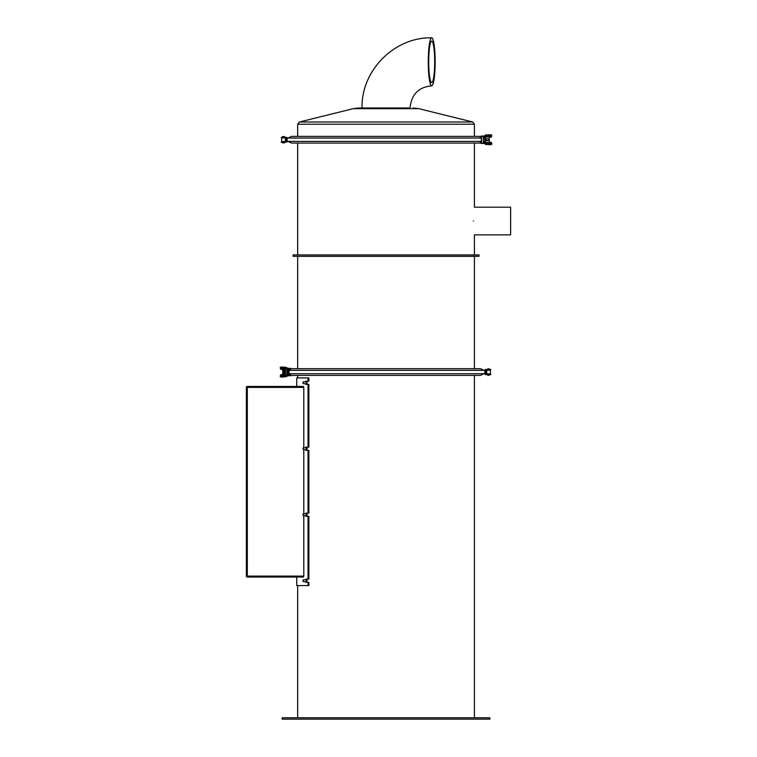 <?xml version="1.0" encoding="UTF-8"?>
<svg xmlns="http://www.w3.org/2000/svg" width="757" height="757" viewBox="0 0 757 757"><rect width="100%" height="100%" fill="white"/><g stroke="black" fill="none" stroke-linecap="round" stroke-linejoin="round"><path stroke-width="1.14" d="M486.704 373.882L490.394 373.882L490.394 370.192L486.704 370.192L486.704 373.882L486.704 370.192M490.394 370.192L490.394 373.882M290.622 369.132L288.512 370.116L291.577 368.697L480.506 368.697L484.092 370.372L480.865 368.858M290.007 374.658L291.577 375.387L290.007 374.658M485.616 369.501L484.915 369.965L484.915 372.936A1.845 1.845 90 0 1 484.092 373.712L480.506 375.387L291.577 375.387M290.925 368.99L291.426 368.763M484.915 374.119L485.616 374.583M484.915 369.965L484.915 371.148A1.845 1.845 90 0 0 484.092 370.372L288.625 370.372M285.247 375.851L280.336 375.851L280.336 376.768L285.436 376.768M286.733 376.608A0.927 0.918 -90 0 0 287.13 375.851L286.922 375.037M286.922 369.038L286.922 368.233L287.187 369.038M287.13 375.851L287.187 375.037M285.436 367.306L280.336 367.306L280.336 368.233L285.247 368.233M286.78 367.732A0.927 0.918 90 0 1 286.922 368.233M286.922 375.851A0.927 0.918 90 0 1 286.78 376.343M287.13 368.233A0.927 0.918 -90 0 0 286.733 367.476M288.114 374.81L290.31 374.81M283.752 374.81L280.573 374.81L280.573 375.727L285.238 375.727M287.14 375.727L290.877 375.727L290.877 375.075M288.691 374.81L288.691 374.043M288.691 370.041L288.691 369.274M288.606 374.81L288.606 374.005M288.606 370.078L288.606 369.274M285.238 368.347L280.573 368.347L280.573 369.274L283.752 369.274M287.14 368.347L290.877 368.347L290.877 369.009M288.114 369.274L290.31 369.274M283.856 377.005L281.311 377.005A2.309 2.309 0 0 1 281.036 376.768M281.036 374.81A2.309 2.309 0 0 1 281.311 374.583L283.638 374.583M283.638 369.501L281.311 369.501A2.309 2.309 0 0 1 281.036 369.274M281.036 367.306A2.309 2.309 0 0 1 281.311 367.079L283.856 367.079M485.388 374.583L490.858 374.583L485.625 374.119L485.616 370.192L485.388 373.882M485.388 369.501L489.334 369.501L485.388 370.192M489.353 370.192L490.858 369.501L489.334 369.501M286.818 369.038L288.19 369.388L289.259 371.81L288.351 371.81L287.282 374.696L287.282 369.388L288.351 371.81M286.818 375.037L288.19 374.696L289.259 371.81M289.259 372.274L288.351 372.274M284.32 374.119L284.32 369.965A0.927 0.539 -90 0 1 284.632 369.123L284.632 374.961A0.927 0.539 -90 0 1 284.32 374.119L283.563 374.119A0.927 0.539 90 0 0 283.884 374.961L285.228 375.037L285.436 369.038M285.228 369.038L283.884 369.123A0.927 0.539 90 0 0 283.563 369.965L283.563 374.119M431.708 82.608A20.761 2.971 -90 0 1 428.727 61.847A20.761 2.971 -90 0 1 431.708 41.077A20.761 2.971 -90 0 1 434.679 61.847A20.761 2.971 -90 0 1 431.708 82.608M431.708 85.834A23.997 3.435 90 0 0 435.143 61.847A23.997 3.435 90 0 0 431.708 37.85A23.997 3.435 90 0 0 428.263 61.847A23.997 3.435 90 0 0 431.708 85.834C418.659 87.036 411.43 94.417 410.029 107.986L358.856 107.986L410.029 107.986M287.121 140.575A1.845 1.845 -90 0 0 287.972 141.389L291.559 143.064L480.496 143.064L480.146 142.439M484.083 138.048A1.845 1.845 -90 0 1 484.698 138.522A1.845 1.845 -90 0 0 484.073 138.048L484.083 138.048M484.698 140.925A1.845 1.845 -90 0 1 484.083 141.389L484.073 141.389A1.845 1.845 -90 0 0 484.698 140.916L485.616 140.878L485.578 136.951M287.121 138.862A1.845 1.845 -90 0 1 287.972 138.048L291.559 136.374L480.496 136.374L480.146 136.998M479.02 256.339L293.063 256.339L293.063 254.948L479.02 254.948L479.02 256.339M246.375 576.105A0.927 0.927 0 0 0 247.302 577.033L303.406 577.033L303.794 576.105L246.375 576.105L246.375 387.385A0.927 0.927 0 0 1 247.302 386.458A0.927 0.927 0 0 0 246.375 387.385L247.302 387.385L247.302 386.458L296.753 386.458L296.753 377.923L308.052 377.923L308.052 381.15L308.856 381.15L308.856 377.923L308.052 377.923M308.052 585.568L308.856 585.568L308.856 582.332L308.052 582.332L308.052 585.568L296.753 585.568L296.753 577.033L247.302 577.033L247.302 387.385L303.794 387.385L303.794 447.832M247.302 386.458L303.406 386.458L303.794 387.385M303.406 386.458L296.753 386.458M303.794 449.677L303.794 513.814M303.794 515.659L303.794 576.105M305.289 513.814L305.866 513.123L308.856 513.123L308.856 450.368L305.847 450.358L305.298 449.677M306.964 513.123L306.311 513.814M306.311 515.659L306.964 516.35M305.289 579.796L305.866 579.114L308.856 579.105L308.856 516.35L305.847 516.34L305.298 515.659M306.964 579.105L306.311 579.796M306.311 581.641L306.964 582.332M308.052 582.332L305.847 582.332L305.298 581.641M305.289 381.85L305.894 381.159L308.052 381.15M306.964 381.15L306.311 381.85M306.311 383.695L306.964 384.386M305.289 447.832L305.866 447.141L308.856 447.141L308.856 384.386L305.847 384.376L305.298 383.695M306.964 447.141L306.311 447.832M306.311 449.677L306.964 450.368M308.052 450.368L308.052 513.123M308.052 384.386L308.052 447.141M308.052 516.35L308.052 579.105M474.402 717.768L474.402 375.387M306.453 382.768L306.859 383.695C307.323 382.02 307.191 381.717 306.453 382.768L306.859 383.695C307.323 382.02 307.191 381.717 306.453 382.768M306.859 449.677C307.323 448.012 307.191 447.699 306.453 448.75C307.191 447.699 307.323 448.012 306.859 449.677L303.339 449.677L303.065 448.078M306.859 515.659C307.323 513.994 307.191 513.681 306.453 514.741C307.191 513.681 307.323 513.994 306.859 515.659L303.339 515.659L303.065 514.069M306.859 581.641C307.323 579.976 307.191 579.663 306.453 580.723C307.191 579.663 307.323 579.976 306.859 581.641L303.339 581.641L303.065 580.051M303.131 581.414L302.98 580.117L303.131 581.414M303.131 515.432L302.98 514.135L303.131 515.432M303.131 449.44L302.98 448.153L303.131 449.44M303.065 383.439L303.065 382.096M303.131 383.458L302.98 382.171L303.131 383.458M303.339 383.695L306.859 383.695M489.864 717.768L282.219 717.768L282.219 719.15L489.864 719.15L489.864 717.768M473.314 221.035C474.497 203.179 474.497 203.179 473.314 221.035C474.497 238.9 474.497 238.9 473.314 221.035M474.402 254.948L474.402 234.878L510.625 234.878L510.625 207.191L474.402 207.191L474.402 143.064M483.997 136.951L483.6 137.821M483.922 141.464L483.997 142.486M483.922 142.373L483.6 141.616M286.458 137.187L287.168 138.777M286.458 142.259L287.168 140.67M487.536 140.632L486.931 140.565A1.041 1.031 90 0 1 486.931 138.872L486.969 138.872M487.574 138.682A1.041 1.031 90 0 0 486.524 139.723A1.041 1.031 90 0 0 487.574 140.755M488.615 139.723A1.041 1.031 90 0 0 487.584 138.682A1.041 1.031 90 0 0 486.543 139.723A1.041 1.031 90 0 0 487.584 140.755A1.041 1.031 90 0 0 488.615 139.723M485.578 142.486L485.691 137.736M482.985 143.414L491.482 143.414L491.482 142.486L483.363 142.486M483.363 136.951L491.482 136.951L491.482 136.033L491.246 136.951M487.792 134.992A2.309 2.309 0 0 1 488.066 134.765L490.744 134.765A2.309 2.309 0 0 1 491.019 134.992M491.019 136.951A2.309 2.309 0 0 1 490.744 137.187L489.268 137.187M489.268 142.259L490.744 142.259A2.309 2.309 0 0 1 491.019 142.486M491.019 144.455A2.309 2.309 0 0 1 490.744 144.682L488.066 144.682A2.309 2.309 0 0 1 487.792 144.455M485.824 136.033L491.709 135.91L491.709 134.992L485.833 134.992A0.927 0.918 90 0 0 484.915 135.91L485.833 135.91M484.83 136.951L484.698 138.569L485.616 138.569M485.833 143.527L484.915 143.527A0.927 0.918 90 0 0 485.833 144.455L491.709 144.455L491.709 143.527L485.824 143.414M481.48 136.033L481.111 143.414L483.326 143.414L483.326 136.033L481.48 136.033L483.363 136.487M483.363 142.95L481.48 143.414M481.518 142.95L481.518 136.487M482.985 136.033L491.246 136.033M485.691 141.701L485.616 140.878M484.83 142.486L484.698 138.569M286.657 137.878L286.657 141.568L286.42 137.642L282.702 137.878M282.711 137.187L281.197 137.642L287.121 137.642L287.121 141.796L282.711 142.259L286.657 141.568M282.702 141.568L281.197 142.259L282.711 142.259M285.38 137.878L281.661 137.878L281.661 141.568L285.38 141.568L285.38 137.878L285.38 141.568M281.661 137.878L281.661 141.568M282.55 376.768L282.55 375.851M282.55 367.306L282.55 368.233M284.594 375.037L284.594 375.727M284.594 368.347L284.594 369.038M285.417 376.021A0.691 0.615 172.1 0 0 285.332 376.409C286.629 376.967 287.13 376.598 286.818 375.283L286.818 368.801L285.436 368.801L285.436 375.283L286.818 375.283M285.436 375.283L285.398 376.238L286.051 375.746L286.704 376.238M285.143 369.038L285.332 367.675A0.691 0.615 7.9 0 0 285.417 368.063M484.092 373.712L288.625 373.712M489.334 374.583L489.353 373.882M283.563 369.965L284.32 369.965M474.402 136.374L474.402 124.224L297.671 124.224L297.671 136.374M413.218 107.986L418.763 108.658L353.32 108.658L358.856 107.986M418.763 108.658L472.652 121.991L299.431 121.991L353.32 108.658M483.922 137.064L483.922 137.973M486.581 144.455A0.691 0.615 -172.6 0 1 485.606 144.426M485.606 135.02A0.691 0.615 -7.4 0 1 486.581 134.992M491.246 142.486L491.246 143.414M489.296 134.992L489.296 135.91M489.296 144.455L489.296 143.527M287.972 138.048L481.452 138.048M483.363 138.048L484.073 138.048M287.972 141.389L481.452 141.389M483.363 141.389L484.073 141.389M285.351 137.878L285.351 141.568M488.549 375.235A2.309 2.309 0 0 1 486.931 374.583A2.309 2.309 0 0 0 490.167 374.583M490.167 369.501A2.309 2.309 0 0 0 486.931 369.501A2.309 2.309 0 0 1 490.167 369.501M282.768 374.583L282.768 369.501M285.143 375.037L285.332 376.409M285.332 367.675C286.629 367.107 287.13 367.486 286.818 368.801M286.695 367.864L286.051 368.337L285.398 367.845L285.436 368.801M431.708 37.85C394.416 36.894 361.08 70.571 362.045 107.986M474.402 124.224L472.652 121.991M297.671 124.224L299.431 121.991M474.402 368.697L474.402 256.339M297.671 368.697L297.671 256.339M297.671 375.387L297.671 377.923M297.671 585.568L297.671 717.768M306.85 579.796L303.339 579.796M306.85 513.814L303.339 513.814M306.85 447.832L303.339 447.832M306.859 381.85L303.339 381.85M297.671 254.948L297.671 143.064M285.143 137.187A2.309 2.309 0 0 0 281.888 137.187M281.888 142.259A2.309 2.309 0 0 0 285.143 142.259M486.675 144.455L485.398 144.341M486.675 134.992L485.398 135.106M489.268 142.486L489.268 136.951M283.506 142.922A2.309 2.309 0 0 0 285.124 142.259M285.124 137.187A2.309 2.309 0 0 0 283.506 136.525"/></g></svg>

